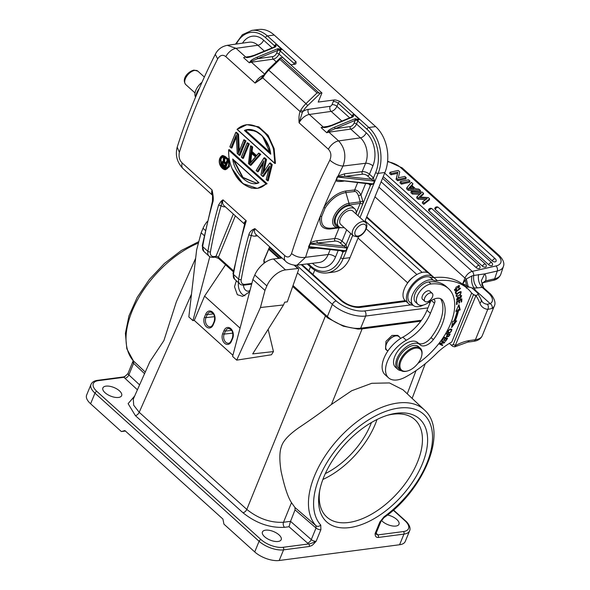 <?xml version="1.0" encoding="UTF-8"?>
<svg xmlns="http://www.w3.org/2000/svg" width="590" height="590" viewBox="0 0 590 590"><rect width="100%" height="100%" fill="white"/><g stroke="black" fill="none" stroke-linecap="round" stroke-linejoin="round"><path stroke-width="0.89" d="M465.746 286.954L462.7 283.716L466.491 285.516L465.392 280.161L462.7 283.716L464.986 278.096L374.945 196.824M466.491 287.625L466.55 287.205A25.812 11.793 22.1 0 0 465.894 286.6A3.688 2.043 -47.9 0 1 466.491 285.516L468.18 286.519L466.299 278.989L465.392 280.161M468.18 286.519L469.345 287.153M471.963 288.06L477.413 287.905C474.382 284.675 473.143 280.53 473.704 275.486L471.867 275.973C471.174 280.921 471.912 284.941 474.102 288.045A29.5 13.482 22.1 0 1 475.437 290.31L476.078 291.63M378.913 187.155L472.229 271.385A7.375 4.086 -47.9 0 0 464.986 278.096A3.688 1.681 -157.9 0 0 466.299 278.989L471.867 275.973M493.211 280.346A3.688 2.412 -102.9 0 0 494.671 278.805A18.438 9.514 18.5 0 0 500.763 274.357C499.339 277.654 496.824 279.653 493.211 280.346L483.667 282.522L485.681 280.722L482.207 283.252L481.794 284.166M485.681 280.722A14.75 8.171 132.1 0 0 484.663 273.893L473.704 275.486A3.688 2.412 77.1 0 0 472.229 271.385L495.991 265.965A3.688 2.412 -102.9 0 1 497.274 271.017L494.671 278.805L485.821 280.825M478.534 274.52C477.841 279.734 479.065 284.011 482.207 287.36L477.413 287.905M475.496 290.376L490.209 303.651A18.438 8.422 -157.9 0 0 488.196 292.765L482.207 287.36L483.726 287.913L489.435 293.068C491.182 294.056 496.861 301.343 494.346 305.915A22.125 10.111 -157.9 0 1 492.001 308.511A3.688 3.105 59 0 0 490.209 303.651L487.244 304.278A24.706 13.688 132.1 0 1 482.576 302.22L477.472 292.898C478.741 293.894 478.247 294.749 476.005 295.465L473.505 294.617L471.38 292.699M467.656 342.141L473.645 341.322A3.688 2.567 -97.8 0 0 475.429 339.729L487.746 309.381L492.001 308.511M451.453 345.261L452.759 346.396L454.757 346.839L467.7 342.134L469.411 340.548L475.429 339.729A22.125 10.111 22.1 0 0 482.251 335.71L494.346 305.915M454.757 346.839L476.005 295.465M477.472 292.898L472.686 288.576C471.705 287.544 469.699 287.028 466.661 287.035L466.41 287.551M466.447 288.245L466.661 287.035M473.505 294.617L453.223 344.59L451.409 345.224L449.374 343.387M430.855 300.76L426.998 310.252A33.195 18.386 -47.9 0 1 402.837 337.156L406.259 340.246A25.812 14.3 -47.9 0 0 387.468 361.169A25.812 14.3 -47.9 0 0 388.53 377.829A25.812 14.3 -47.9 0 0 405.404 377.091A84.82 46.979 -47.9 0 0 437.802 352.178A47.945 26.55 132.1 0 1 451.8 341.964L471.653 293.06A95.89 53.107 -47.9 0 0 467.737 288.753L464.315 285.663A95.89 53.107 132.1 0 0 433.945 277.595A18.438 10.214 -47.9 0 1 433.517 277.632A18.438 10.214 -47.9 0 1 429.896 277.16A16.225 8.99 132.1 0 0 409.084 291.755A16.225 8.99 132.1 0 0 409.755 302.228L413.177 305.31A16.225 8.99 -47.9 0 1 412.506 294.845A16.225 8.99 -47.9 0 1 433.318 280.243A18.438 10.214 132.1 0 0 437.367 280.678A95.89 53.107 -47.9 0 1 467.737 288.753M487.244 304.278A3.688 2.869 -82.3 0 1 487.746 309.381A28.394 15.731 132.1 0 1 479.906 303.297A96.996 53.72 -47.9 0 0 475.894 295.634L473.446 294.786M453.223 344.59L455.679 345.438A46.101 25.532 132.1 0 1 461.166 342.879A46.101 25.532 132.1 0 1 469.411 340.548M402.837 337.156A25.812 14.3 132.1 0 0 384.046 358.086A25.812 14.3 132.1 0 0 385.115 374.746L388.53 377.829M432.736 276.769L429.321 273.679A18.069 10.008 132.1 0 0 423.259 272.204A18.069 10.008 132.1 0 0 406.628 284.513A18.069 10.008 132.1 0 0 405.101 300.509L408.523 303.599A18.069 10.008 -47.9 0 1 410.043 287.596A18.069 10.008 -47.9 0 1 426.673 275.287A18.069 10.008 -47.9 0 1 432.736 276.769A18.069 10.008 -47.9 0 1 433.517 277.632M413.022 305.178A18.069 10.008 -47.9 0 1 408.523 303.599M406.259 340.246A33.195 18.386 132.1 0 0 430.42 313.334L434.513 303.26A5.531 3.061 132.1 0 0 434.284 299.691A5.531 3.061 132.1 0 0 433.554 299.292M423.369 305.06A16.225 8.99 -47.9 0 1 418.62 306.645A16.225 8.99 -47.9 0 1 413.177 305.31M455.274 291.895L455.856 293.99L456.461 293.54L455.996 291.888L460.495 288.503L460.377 288.06L455.274 291.895M441.409 340.695L441.018 341.212L443.687 342.51L439.432 343.321L439.019 343.867L442.412 345.519L442.795 345.01L440.133 343.712L444.388 342.901L444.801 342.355L441.409 340.695M458.932 304.676L455.819 311.395L457.184 310.923A62.142 34.419 -47.9 0 1 453.88 321.27L452.611 321.439L451.593 327.642L456.675 320.879L455.192 321.085A63.986 35.437 132.1 0 0 458.592 310.429L460.185 309.883L458.932 304.676M443.894 337.104L441.785 340.165L442.22 340.312L443.953 337.79L445.214 338.218L443.65 340.489L444.086 340.637L445.642 338.365L446.777 338.741L445.111 341.168L445.546 341.315L447.589 338.343L443.894 337.104M456.763 289.661L455.251 290.007L459.013 286.268L458.784 288.466L459.522 285.73L456.181 287.05L454.757 290.597L456.763 290.206L456.763 289.661M456.63 301.556L456.49 304.588L457.11 304.263L457.221 301.77L458.998 300.848L458.895 303.098L459.507 302.781L459.61 300.531L461.203 299.698L461.092 302.102L461.712 301.778L461.845 298.842L456.63 301.556M449.189 335.828L450.17 334.257L446.21 333.416L445.87 333.969L447.478 334.309L446.586 336.971L448.761 336.455L448.857 335.526M458.968 297.95L458.747 298.791L457.243 299.698L458.253 297.397L458.172 296.947L457.243 297.714L456.734 300.266L459.352 298.724L459.647 297.67C460.296 296.003 460.834 295.671 461.262 296.681L460.377 298.673L461.631 295.664L458.968 297.95M460.414 295.583L461.262 296.681M458.459 292.507L457.198 293.591L456.395 296.534L460.421 294.771L461.21 291.836L458.459 292.507M450.819 329.102L449.632 329.242L447.589 332.731L449.897 332.981L451.911 329.493L450.819 329.102M440.568 298.68A42.045 23.283 -47.9 0 1 439.734 322.642A42.045 23.283 -47.9 0 1 431.069 337.569A11.062 6.129 -47.9 0 1 418.317 343.137M417.912 342.783A16.594 9.189 132.1 0 0 417.683 342.561A16.594 9.189 132.1 0 0 405.846 343.609A16.594 9.189 132.1 0 0 394.762 356.493A16.594 9.189 132.1 0 0 395.448 367.201L397.726 369.259A16.594 9.189 -47.9 0 1 397.041 358.55A16.594 9.189 -47.9 0 1 408.125 345.666A16.594 9.189 -47.9 0 1 419.962 344.619A16.594 9.189 -47.9 0 1 420.191 344.84A11.062 6.129 132.1 0 0 420.346 344.98A11.062 6.129 132.1 0 0 433.348 339.626A42.045 23.283 132.1 0 0 442.013 324.699A42.045 23.283 132.1 0 0 442.743 300.561A14.75 8.171 132.1 0 0 441.88 299.514A14.75 8.171 132.1 0 0 429.07 302.036A12.906 7.146 -47.9 0 1 417.868 304.241A12.906 7.146 -47.9 0 1 417.337 295.915A12.906 7.146 -47.9 0 1 431.017 283.997A54.214 30.024 -47.9 0 1 448.437 288.54A54.214 30.024 -47.9 0 1 450.672 323.519A54.214 30.024 -47.9 0 1 417.963 363.344M448.437 288.54L446.158 286.482A54.214 30.024 132.1 0 0 428.738 281.939A12.906 7.146 132.1 0 0 415.058 293.857A12.906 7.146 132.1 0 0 415.589 302.183L417.868 304.241M456.461 293.54L455.598 293.053M455.45 291.762L455.775 292.92M444.388 342.901L443.488 342.325M440.133 343.712L439.653 343.277M442.412 345.519L439.174 343.66M443.687 342.51L441.18 340.998M460.185 309.883L459.507 309.263L457.914 309.816L458.592 310.429M458.577 305.436L459.507 309.263M455.192 321.085L454.514 320.466A63.986 35.437 -47.9 0 0 457.914 309.816M455.399 321.056L451.918 325.687M457.184 310.923L456.291 310.377M446.682 338.041L446.424 338.424M446.777 338.741L444.86 337.893M445.642 338.365L444.963 337.745M445.214 338.218L443.732 337.332M454.521 289.343L455.251 290.007L454.507 290.155M459.094 285.538L459.057 286.32M459.013 286.268L458.305 285.641M461.712 301.778L461.137 301.261M461.115 299.226L461.1 299.602M459.61 300.531L459.241 300.199M459.507 302.781L458.932 302.264M458.902 300.369L458.887 300.745M458.998 300.848L458.629 300.517M457.221 301.77L456.852 301.438M457.11 304.263L456.535 303.747M447.139 336.521L446.379 336.58M447.478 334.309L446.128 333.557M447.264 333.793L449.359 334.707L448.68 334.095L447.132 333.999M449.359 334.707L448.341 336.278L447.102 336.492L447.943 334.412M461.174 295.516L461.137 296.239M457.184 299.646L456.505 299.816M460.768 291.644L460.746 292.456M456.962 296.025L456.151 296.114M456.166 295.317L457.39 296.114C456.188 295.715 456.564 294.683 458.526 293.009L460.702 292.404L459.949 291.733M459.757 291.799L460.252 292.249C461.299 293.488 460.348 294.771 457.39 296.114M451.49 329.242L451.52 330.061M448.606 332.495L447.331 332.369M447.316 331.543L447.913 332.03C447.788 330.673 448.643 329.891 450.495 329.67L451.616 330.223C451.099 332.332 449.868 332.937 447.913 332.03L447.323 331.499M449.809 329.058L451.616 330.223M400.809 338.343L398.884 336.61A9.034 5.008 132.1 0 0 392.431 337.178A9.034 5.008 132.1 0 0 386.398 344.191A9.034 5.008 132.1 0 0 386.775 350.025L387.866 351.006M387.527 350.703A9.219 5.104 -47.9 0 1 386.649 350.158A9.219 5.104 -47.9 0 1 387.165 342.421A9.219 5.104 -47.9 0 1 399.002 336.47A9.219 5.104 -47.9 0 1 399.637 337.288M386.649 350.158L385.558 349.177L385.971 341.337L392.003 335.445L397.749 335.334L399.002 336.47M134.675 395.993L128.119 403.656L135.368 415.618L242.962 512.74C256.038 523.212 269.91 528.072 284.572 527.32L289.012 526.737L290.538 521.331L295.044 509.849L294.956 507.496L291.497 502.658C287.905 497.252 284.439 486.809 281.098 471.314C279.336 460.082 279.439 451.859 281.408 446.637C282.949 441.069 288.753 434.771 298.798 427.743C312.073 418.826 322.937 411.075 331.396 404.489L351.684 390.75L371.752 383.301L389.452 382.932L403.014 389.813M293.112 285.619L327.369 316.55A25.075 11.365 22.3 0 0 360.667 328.21L421.459 320.252M407.631 282.831L358.034 238.058M377.003 419.512A65.645 36.359 -47.9 0 1 322.885 479.464M325.311 473.615A59.007 32.679 132.1 0 0 371.435 422.521M387.254 415.338A65.645 36.359 -47.9 0 1 393.036 414.209A65.645 36.359 -47.9 0 1 414.822 419.615A65.645 36.359 -47.9 0 1 409.202 477.871A65.645 36.359 -47.9 0 1 348.631 522.482A65.645 36.359 -47.9 0 1 326.845 517.076A65.645 36.359 -47.9 0 1 319.78 490.091M349.663 527.585A69.332 38.402 -47.9 0 1 319.463 491.721A69.332 38.402 -47.9 0 1 388.847 414.858A69.332 38.402 -47.9 0 1 396.561 413.229A69.332 38.402 -47.9 0 1 422.315 463.969A69.332 38.402 -47.9 0 1 349.663 527.585M399.585 544.747L403.951 534.105A18.438 8.356 -157.7 0 0 409.615 530.816L405.249 541.458A18.438 8.356 22.3 0 1 399.585 544.747L279.195 560.5A18.438 8.356 22.3 0 1 254.718 551.923L223.942 524.149L222.909 519.045L124.896 430.575L121.37 431.555L125.404 431.032M289.012 526.737L307.464 543.014A3.688 1.999 131.4 0 0 311.284 539.599A3.688 1.674 22.3 0 0 316.144 541.273C311.373 546.458 312.508 545.145 309.204 546.502A1.844 1.291 -97.5 0 0 308.688 543.951C310.104 543.855 312.589 542.962 316.144 541.273L320.886 529.695L320.754 525.063A75.668 41.905 -47.9 0 1 329.928 457.884A75.668 41.905 -47.9 0 1 398.611 408.11A75.668 41.905 -47.9 0 1 432.057 444.462A75.668 41.905 -47.9 0 1 384.031 516.788L379.864 521.98L375.115 533.559C375.085 536.288 376.147 537.586 378.315 537.461A1.844 1.291 82.5 0 0 377.799 534.909L403.435 531.553A1.844 1.291 -97.5 0 1 403.951 534.105L378.315 537.461M381.465 520.409A10.141 4.595 22.3 0 0 395.861 526.066A10.141 4.595 22.3 0 0 398.973 524.259A10.141 4.595 22.3 0 0 387.527 514.989M375.646 533.596L376.184 534.208L376.25 532.903A3.688 1.674 22.3 0 1 375.115 533.559L377.799 534.909A7.375 3.341 22.3 0 0 376.907 533.928L376.147 533.227M265.552 530.159A10.141 4.595 22.3 0 0 262.439 531.966A10.141 4.595 22.3 0 0 267.086 538.567A10.141 4.595 22.3 0 0 278.089 541.473A10.141 4.595 22.3 0 0 281.201 539.666A10.141 4.595 22.3 0 0 276.555 533.065A10.141 4.595 22.3 0 0 265.552 530.159M105.994 386.133A10.141 4.595 22.3 0 0 102.881 387.94A10.141 4.595 22.3 0 0 107.528 394.54A10.141 4.595 22.3 0 0 118.531 397.446A10.141 4.595 22.3 0 0 121.643 395.639A10.141 4.595 22.3 0 0 116.997 389.039A10.141 4.595 22.3 0 0 105.994 386.133M309.204 546.502L283.561 549.858A18.438 8.356 -157.7 0 1 259.084 541.281L94.968 393.139A18.438 8.356 -157.7 0 1 90.993 384.429L86.627 395.071A18.438 8.356 22.3 0 0 90.602 403.781L121.37 431.555M127.75 373.787L124.055 377.29A1.844 1.291 -97.5 0 0 123.192 376.981L97.556 380.336A1.844 1.291 82.5 0 1 98.419 380.646A16.594 7.522 -157.7 0 0 96.9 391.443L261.016 539.585A16.594 7.522 -157.7 0 0 283.045 547.306A1.844 1.291 82.5 0 1 283.561 549.858L279.195 560.5M195.666 258.199L176.351 301.829L163.902 340.563L149.875 361.663L133.296 399.106L133.701 405.242L139.21 412.292A3.688 2.043 -47.9 0 1 135.368 415.618M292.788 286.563L327.811 318.01A27.656 11.933 -157.9 0 0 327.87 318.047L343.247 326.167L358.049 329.08L362.127 328.873L331.396 404.489M320.754 525.063C319.094 526.546 317.501 526.752 315.967 525.705L316.034 528.021L311.284 539.599L290.538 521.331L283.517 522.268C270.574 522.932 258.339 518.647 246.804 509.413L325.415 316.011A1.106 0.612 -47.9 0 1 325.982 315.289M282.072 258.029L273.45 258.988A17.7 9.801 132.1 0 0 264.055 263.258A17.7 9.801 132.1 0 0 254.792 274.999L252.881 279.505L232.6 356.434L236.701 360.136L271.444 354.767L273.45 351.581L268.14 329.368M273.45 351.581L252.69 353.897L283.51 304.949L284.69 302.176L287.286 301.888L298.562 269.748A1.844 1.018 -47.9 0 0 298.444 268.671L294.55 265.161M236.701 360.136L260.448 307.523L283.51 304.949M207.238 221.486A17.7 9.801 132.1 0 0 203.049 228.293L201.138 232.799L196.625 249.909L188.837 316.926L192.937 320.628L194.265 320.414L232.903 355.291M194.265 320.414L204.582 296.106L240.056 328.136M192.937 320.628L209.804 256.665M225.55 264.762L204.582 296.106M201.138 232.799L204.169 235.535M260.448 307.523L264.962 290.405L266.872 285.907A17.7 9.801 -47.9 0 1 285.531 269.896L297.854 268.516A1.844 1.018 -47.9 0 1 298.444 268.671M252.881 279.505L264.962 290.405M236.325 280.737L234.518 286.733L237.335 294.69L242.66 296.387L249.636 291.807M244.975 295.767A10.473 7.397 83.6 0 1 242.106 294.152A10.473 7.397 83.6 0 1 238.478 282.684M243.449 285.162A5.9 4.167 -96.4 0 0 245.565 290.169A5.9 4.167 -96.4 0 0 248.287 291.158A5.9 4.167 -96.4 0 0 250.013 290.383M269.623 246.79L263.892 260.271L264.055 263.258M215.269 54.332L217.658 58.882C220.188 55.062 222.909 54.324 225.815 56.655A10.325 5.716 132.1 0 1 236.052 48.321L227.29 45.334L249.157 42.207A18.393 12.847 -97.5 0 1 257.874 45.26L236.052 48.321L245.735 57.068L251.598 56.242M247.689 57.223L246.355 57.378A1.844 1.283 -98 0 1 245.735 57.068A10.325 5.716 -47.9 0 0 243.611 57.665L249.312 62.813L250.964 61.537L250.455 61.19L249.312 62.813A10.325 5.716 132.1 0 1 251.436 62.208L264.423 73.934M247.313 57.274L254.305 55.254A1.106 0.605 67.6 0 1 254.865 55.423C251.023 56.898 248.235 57.636 246.502 57.621M254.305 55.254L274.579 46.898A1.106 0.605 67.6 0 1 275.139 47.075L254.865 55.423M294.867 64.369A3.688 1.674 22.3 0 0 294.189 63.543L280.287 50.998A1.844 1.018 132.1 0 1 281.828 49.413L278.156 48.682L278.377 50.143L281.828 49.413L276.127 44.265L274.807 46.92L275.869 46.617L275.139 47.075M274.579 46.898L275.08 46.522M274.077 47.104L274.586 45.85A1.844 1.018 -47.9 0 1 276.127 44.265L275.869 46.617M276.216 61.817L273.259 59.148L251.436 62.208A1.844 1.283 -98 0 1 250.964 61.537L257.461 58.742A1.106 0.605 67.6 0 0 256.916 57.282C253.228 58.911 251.075 60.217 250.455 61.19M278.156 48.682L277.189 48.926A1.106 0.605 67.6 0 1 277.735 50.386L278.377 50.143A1.844 0.833 22.3 0 1 280.287 50.998L279.026 54.073A5.531 3.061 -47.9 0 1 273.259 59.148A1.844 1.283 82 0 1 272.735 56.596L257.461 58.742L277.735 50.386L276.577 53.218A3.688 2.043 -47.9 0 1 272.735 56.596M364.716 221.781L384.931 172.487A33.195 23.18 -97.5 0 0 375.638 126.599L274.21 35.039L267.403 35.931L296.121 61.854L295.922 63.845L290.87 64.9M321.948 92.947L318.209 102.077L334.132 99.99A5.531 3.061 132.1 0 0 333.284 101.539L332.023 104.622A1.844 1.018 -47.9 0 1 330.105 106.311L308.275 109.379A3.688 2.559 -98 0 0 309.33 114.475A10.325 5.716 132.1 0 0 299.101 122.809L302.353 112.388L300.067 111.54L300.738 110.19A18.438 10.214 -47.9 0 1 305.981 103.634L307.722 105.507L320.518 93.139L321.948 92.947L282.514 57.355L280.25 57.923L279.903 59.391L268.826 70.099A18.438 10.214 132.1 0 0 263.582 76.656L263.568 75.815M280.331 57.835L319.153 93.043L320.518 93.139M261.09 78.418L268.148 69.62L305.981 103.634L317.051 92.925L319.153 93.043M300.738 110.19L303.002 111.414A16.594 9.189 -47.9 0 1 307.722 105.507M302.353 112.388L303.002 111.414A14.013 7.758 132.1 0 1 308.275 109.379M284.771 255.595L254.91 228.64A10.325 5.716 132.1 0 0 255.721 234.237L285.575 261.193A10.325 5.716 -47.9 0 1 284.771 255.595C287.588 257.941 289.845 257.269 291.526 253.582A489.272 270.972 -47.9 0 1 329.84 160.148C331.595 155.819 331.115 152.183 328.387 149.248L299.101 122.809C298.71 118.133 299.034 114.372 300.067 111.54L262.793 77.887L255.109 83.094A10.325 5.716 -47.9 0 1 263.538 75.232M251.842 283.436L245.241 284.299A9.219 5.104 -47.9 0 1 241.221 279.557A487.428 269.955 -47.9 0 1 251.392 235.248C252.004 233.603 251.244 232.526 254.91 228.64C251.679 229.864 249.666 231.855 248.862 234.628A1.844 1.025 -164.3 0 0 251.392 235.248A14.013 7.758 132.1 0 0 255.529 236.081L257.498 235.845M212.584 195.261A10.325 5.716 -47.9 0 1 212.061 189.958L182.199 163.01C179.471 160.34 178.527 156.77 179.353 152.286L177.207 147.146C186.853 116.591 199.531 85.668 215.254 54.376C217.717 49.442 221.729 46.426 227.29 45.334M212.518 194.811L212.061 189.958C213.351 195.902 213.617 199.951 212.843 202.119A1.844 1.025 -164.3 0 1 212.459 201.219L212.548 195.01M221.147 201.205L218.647 204.878A1.844 1.018 15.9 0 0 221.169 205.512L221.847 202.068L222.998 199.84L221.147 201.205L221.847 202.068M275.442 163.408L274.144 148.628L268.089 135.309L258.745 126.843L246.841 124.674L257.904 126.784L267.594 135.538L273.495 148.437L274.866 163.482L275.442 163.408M239.282 150.826L238.552 134.225L236.398 132.278L235.823 132.359L237.977 134.299L237.564 134.476L238.419 153.289L243.818 139.845M237.328 153.444L239.481 155.384L240.056 155.31A489.272 270.972 132.1 0 1 245.964 140.914L243.958 139.69L245.388 140.988L244.894 141.091A490.378 271.584 -47.9 0 0 239.186 155.008L237.328 153.444L236.31 134.837A490.378 271.584 -47.9 0 0 231.059 147.677L229.923 146.755A490.084 271.422 132.1 0 1 235.683 132.691M236.332 137.153A489.272 270.972 132.1 0 0 231.929 147.972L231.354 148.053A490.084 271.422 -47.9 0 1 236.273 135.988M249.312 143.93A489.272 270.972 132.1 0 0 243.405 158.334L242.534 158.032A490.378 271.584 -47.9 0 1 248.243 144.115L247.299 142.714L249.312 143.93L248.243 144.115M256.539 155.539L252.063 151.497L252.66 146.954L250.647 145.737L252.078 147.028L251.642 147.183L250.647 145.737L248.567 163.585L250.477 165.311L251.06 165.237L260.787 154.292L258.774 153.076L260.212 154.366L259.644 154.403L254.976 159.595L250.234 164.986L250.477 165.311A551.65 204.42 -30.4 0 1 260.212 154.366L260.787 154.292M263.892 171.579L266.525 159.47L264.615 157.744L264.032 157.818L265.95 159.543L265.493 159.684L262.388 174.079L269.77 163.002L271.688 164.728L271.223 164.853L269.453 171.742L267.358 180.444L267.69 180.85L266.26 179.559L269.306 167.236L262.911 176.535L262.653 176.196L263.487 176.462L268.885 168.593M265.493 159.684L263.877 158.223L256.318 170.481L257.38 171.439L263.848 160.834L261.031 174.728L262.653 176.196L269.637 166.063L266.296 179.485L267.69 180.85L268.266 180.776L272.263 164.654L270.353 162.921L269.77 163.002L262.867 173.113L269.652 163.098M263.848 160.834L257.653 171.786L257.38 171.439L258.228 171.712L263.177 163.548M267.108 183.726L229.311 149.609L228.714 150.214C227.482 176.218 251.967 198.314 265.943 183.822L267.108 183.726L257.358 188.409L266.533 183.807L228.736 149.683L228.714 150.214L265.943 183.822M229.495 166.594L225.771 169.581L229.495 166.594L228.832 159.071L222.998 155.502M244.577 224.289L244.555 224.112C243.456 223.396 244.024 222.29 246.251 220.822A489.272 270.972 132.1 0 0 233.411 274.365A11.062 6.129 132.1 0 0 234.562 279.151L239.806 283.879A11.062 6.129 -47.9 0 1 238.655 279.1L233.411 274.365A1.844 1.151 -170 0 1 233.02 273.472L244.577 224.281L246.251 220.822L222.998 199.84A10.325 5.716 132.1 0 0 223.809 205.431L244.57 224.178M291.526 253.582C295.863 256.805 300.546 258.044 305.576 257.299L297.028 265.117M314.418 247.815A1.844 1.276 -97 0 0 314.101 248.309C311.173 248.589 309.381 248.346 308.725 247.586L309.514 247.063L312.523 247.608M342.62 250.957A1.844 1.018 132.1 0 1 342.613 252.07L345.88 250.78L342.82 250.979L312.154 247.564M285.575 261.193C288.643 264.777 296.681 265.729 297.154 265.102L319.087 262.506A18.393 12.847 -97.5 0 0 328.173 254.519L305.576 257.299A478.925 268.155 -47.6 0 1 308.725 247.586L308.6 246.657L309.514 247.063M337.163 177.022L338.38 176.683L338.092 175.99L337.163 177.022L335.983 180.37C336.197 181.322 338.048 181.668 341.544 181.396A1.844 1.276 -97 0 1 341.861 180.909M329.847 160.156C334.029 163.74 338.409 165.702 342.997 166.055C346.47 156.328 345.01 147.95 338.623 140.914L360.446 137.846A5.531 3.061 132.1 0 0 366.213 132.78A23.924 16.712 -97.5 0 1 372.902 165.856A5.531 2.508 22.3 0 0 365.594 163.275L342.997 166.055A478.925 268.155 -47.6 0 0 338.092 175.99L344.663 173.792A1.844 1.276 -97 0 0 345.165 176.344L362.666 174.19A3.688 1.674 -157.7 0 1 367.541 175.909L371.449 179.382L373.477 177.878L374.444 181.137L371.449 179.382M346.662 229.834L342.03 241.126L345.733 244.467A1.844 1.018 132.1 0 1 343.8 246.163L346.035 244.791L347.001 248.043L345.88 250.78L309.005 246.672L310.532 243.714L310.185 243.279L308.6 246.657M370.063 184.05A1.844 1.018 132.1 0 1 370.055 185.164L373.322 183.874L370.262 184.073L336.654 180.016L335.983 180.37A478.925 268.155 -47.6 0 0 323.844 207.503L325.149 208.041C330.983 199.177 337.9 194.014 345.888 192.539A1.844 1.283 -96.6 0 1 345.954 190.961C337.443 192.524 330.076 198.041 323.844 207.503L320.193 216.412C318.902 225.255 322.288 229.444 330.363 228.979A1.844 1.276 -97.4 0 1 331.197 228.19M325.149 208.041L321.72 216.397C320.525 224.687 323.704 228.618 331.27 228.183L338.962 227.349A14.543 8.053 -47.9 0 1 333.726 216.759A14.543 8.053 -47.9 0 1 348.653 203.38A14.543 8.053 -47.9 0 1 349 203.336A1.844 1.291 82.5 0 1 348.941 204.914A13.098 7.257 -47.9 0 0 348.631 204.959A13.098 7.257 -47.9 0 0 335.518 216.242A13.098 7.257 -47.9 0 0 338.653 226.575M354.583 191.536C355.918 191.256 357.208 192.635 358.469 195.666L360.254 201.861L362.762 201.138L360.969 194.943C359.118 191.544 357.016 189.884 354.649 189.958A1.844 1.283 -96.6 0 0 354.583 191.536L345.888 192.539L349 203.336L360.254 201.861A1.844 1.291 -97.5 0 1 360.195 203.439L348.941 204.914M336.654 180.016L373.322 183.874L374.444 181.137L337.569 177.022L336.492 179.766L336.042 179.766M338.38 176.683L345.165 176.344L371.243 179.249A1.844 1.018 132.1 0 0 373.175 177.56L373.477 177.878L375.675 172.523A1.844 0.833 -157.7 0 0 378.124 173.379L360.011 217.54M341.853 121.068L331.16 111.407L309.33 114.475L323.239 127.027A10.325 5.716 -47.9 0 0 321.115 127.624L323.858 127.329L321.115 127.624L326.808 132.765L328.468 131.489L355.232 120.345L359.325 119.364L354.693 118.878A1.106 0.605 -112.4 0 1 355.232 120.345L354.074 123.177A3.688 2.043 -47.9 0 1 350.231 126.555L334.958 128.701A1.106 0.605 67.6 0 0 334.419 127.234C330.666 128.908 328.512 130.213 327.952 131.15L328.468 131.489A1.844 1.283 -98 0 0 328.932 132.167L338.623 140.914A10.325 5.716 -47.9 0 0 328.387 149.248M354.074 123.177A1.844 0.833 -157.7 0 1 356.522 124.033A5.531 3.061 -47.9 0 1 350.762 129.099L328.932 132.167A10.325 5.716 132.1 0 0 326.808 132.765L327.952 131.15M323.999 127.58C325.769 127.58 328.564 126.85 332.369 125.382A1.106 0.605 67.6 0 0 331.809 125.205L352.075 116.857A1.106 0.605 -112.4 0 1 352.636 117.027L353.366 116.569L353.631 114.224L352.311 116.879L353.366 116.569M352.075 116.857L352.577 116.473M325.186 127.175L323.858 127.329A1.844 1.283 -98 0 1 323.239 127.027L329.102 126.201M334.132 99.99C335.282 99.769 337.281 100.293 340.113 101.561A1.844 1.018 132.1 0 0 338.181 103.257L336.92 106.34A5.531 3.061 -47.9 0 1 331.16 111.407A3.688 2.559 82 0 1 330.105 106.311M274.21 35.039A33.195 23.18 -97.5 0 0 258.678 29.5L251.871 30.392A33.195 23.18 82.5 0 1 267.403 35.931A1.844 1.018 132.1 0 0 265.471 37.62A31.351 21.896 82.5 0 0 236.369 44.036M352.724 235.307L343.196 258.538A33.195 23.18 82.5 0 1 326.993 272.934L333.793 272.042A33.195 23.18 -97.5 0 0 350.003 257.646L358.691 236.472M354.819 208.875L352.54 206.817A11.984 6.638 132.1 0 0 348.565 205.829A11.984 6.638 132.1 0 0 337.51 213.978A11.984 6.638 132.1 0 0 336.477 224.613L338.756 226.671A11.984 6.638 -47.9 0 1 339.788 216.036A11.984 6.638 -47.9 0 1 350.844 207.887A11.984 6.638 -47.9 0 1 354.819 208.875A11.984 6.638 -47.9 0 1 356.08 213.993M343.97 227.401A11.984 6.638 -47.9 0 1 342.738 227.659A11.984 6.638 -47.9 0 1 338.756 226.671M365.38 222.386L352.842 211.065A9.034 5.008 132.1 0 0 349.848 210.32A9.034 5.008 132.1 0 0 341.507 216.464A9.034 5.008 132.1 0 0 340.732 224.48L353.27 235.801A9.034 5.008 -47.9 0 1 354.044 227.777A9.034 5.008 -47.9 0 1 362.385 221.641A9.034 5.008 -47.9 0 1 362.776 221.604A9.034 5.008 -47.9 0 1 365.38 222.386C369.842 225.837 363.396 236.288 357.134 236.848L353.27 235.801M369.591 183.918L370.387 185.415L362.644 204.295A3.688 2.574 -97.5 0 0 362.762 201.138M355.659 118.642L355.881 120.102A1.844 0.833 22.3 0 1 357.783 120.95L356.522 124.033L366.213 132.78M342.148 250.831L342.945 252.328L340.747 257.683A1.844 0.833 22.3 0 0 343.196 258.538L350.003 257.646M309.728 243.928L347.001 248.043L344.007 246.288M310.532 243.714L335.223 241.104A3.688 1.674 -157.7 0 1 340.098 242.822L343.8 246.163L317.722 243.257A1.844 1.276 -97 0 1 317.221 240.705L334.722 238.552L339.117 227.836L341.182 227.688M345.733 244.467L346.035 244.791L350.681 233.463M321.72 216.397L320.193 216.412A478.925 268.155 -47.6 0 0 310.185 243.279C311.24 242.173 313.585 241.31 317.221 240.705M342.643 227.674L344.317 227.718M260.964 78.529L255.109 83.094L225.815 56.655M262.838 76.715L262.793 77.887L263.582 76.656M201.979 82.312A11.984 6.638 132.1 0 0 195.556 97.158M274.586 163.231L237.099 129.387M274.483 163.01L274.866 163.482L274.483 163.01C277.189 136.814 252.704 114.711 237.246 129.394L274.483 163.01M246.841 124.682L237.246 129.394M270.39 152.766L245.698 130.486L245.123 130.56L247.704 129.977L255.5 131.12L262.403 136.061L270.707 154.204C269.35 138.849 255.013 125.618 244.393 130.449L245.123 130.56L270.508 153.474M270.604 153.562L270.707 154.204L244.393 130.449M245.698 130.486L247.763 129.984M238.552 134.225L237.977 134.299L238.78 152.257A490.084 271.422 132.1 0 1 243.81 140.029M237.564 134.476L235.823 132.359L235.698 132.787A490.378 271.584 132.1 0 0 229.989 146.711L231.354 148.053M238.419 153.289A490.378 271.584 132.1 0 1 243.825 140.125L243.958 139.69L244.894 141.091M245.964 140.914L245.388 140.988A490.084 271.422 -47.9 0 0 239.481 155.384M247.299 142.714L248.737 144.012A490.084 271.422 -47.9 0 0 242.829 158.408L241.465 157.065A490.378 271.584 132.1 0 1 247.173 143.149L247.299 142.714M242.829 158.408L241.399 157.117A490.084 271.422 132.1 0 1 247.158 143.046M252.66 146.954L252.078 147.028L251.488 151.578L251.052 151.726L256.09 156.276L258.774 153.076L259.644 154.403M251.642 147.183L251.052 151.726M249.504 163.998L255.669 156.918L249.504 163.998L250.853 152.567L255.669 156.918L251.215 153.017L249.872 163.334L255.463 156.911L251.082 152.958M250.263 165.119L248.567 163.585M256.267 155.893L258.774 153.076M256.244 155.871L251.488 151.578L252.063 151.497M250.669 162.412L251.724 153.533M266.525 159.47L265.95 159.543L263.052 172.922L262.388 174.079M263.877 158.223L264.032 157.818L263.877 158.223M263.877 158.076A505.475 235.668 141.6 0 0 256.222 170.495L257.424 171.579M260.928 174.758L263.56 161.749L261.001 174.81L262.69 176.336M269.637 166.063L266.193 179.508M271.223 164.853L269.608 163.401L269.77 163.002M272.263 164.654L271.688 164.728A505.475 315.635 -58.7 0 0 267.69 180.85M232.202 168.733L242.91 183.615L257.358 188.409M259.003 182.745L232.689 158.998C234.783 174.271 249.209 187.495 259.003 182.745L233.22 159.573M233.242 159.661L242.586 177.612L256.362 183.129L258.612 182.612M256.362 183.121L242.984 177.384L233.972 160.325M228.522 166.55L228.92 166.668L228.315 159.256L223.013 155.517L219.768 158.644C222.26 151.342 231.317 159.529 228.522 166.55C226.11 173.814 217.054 165.643 219.768 158.644L219.805 158.437M228.315 166.358C231.037 159.676 222.342 151.859 219.974 158.828C217.349 165.561 226.007 173.261 228.315 166.358L228.315 166.358M223.013 155.502C221.965 155.391 220.867 156.387 219.709 158.504C217.533 165.266 223.588 170.562 225.764 169.588L220.129 165.104M219.355 160.701L219.738 158.614M228.286 166.321L225.616 168.703L221.117 165.687L220.372 158.953L223.153 156.387L228.072 160.274M228.721 164.411L228.352 166.151M223.463 156.365L220.948 158.88L221.493 165.259L225.889 168.652M225.992 162.973L224.635 161.741L224.842 158.068L224.089 157.39L223.522 157.464L224.274 158.142L223.839 158.312L223.522 157.464L223.286 161.881L222.614 161.741L223.234 161.343M228.168 161.07L226.951 160.561L227.593 161.144L225.232 167.634L224.923 167.272L225.808 167.56A489.272 270.972 132.1 0 1 228.168 161.07L227.106 161.262A490.378 271.584 -47.9 0 0 224.923 167.272L222.106 164.573L221.921 162.206A490.084 271.422 -47.9 0 1 221.929 162.191M224.842 158.068L224.274 158.142L224.067 161.815L223.632 161.992L225.764 163.917L225.881 163.467A490.084 271.422 -47.9 0 1 226.398 162.051A490.084 271.422 -47.9 0 1 226.811 160.93M223.839 158.312L223.632 161.992M222.165 161.97L223.227 161.498M223.389 162.228L225.638 164.256A490.378 271.584 132.1 0 0 224.716 166.815L225.151 165.488A490.084 271.422 132.1 0 1 225.292 165.104L225.638 164.256L223.389 162.228L222.216 162.538L222.467 164.78L222.806 164.522L224.783 166.314M223.33 161.114L223.455 158.54M222.268 161.667L222.791 161.402M221.788 162.7L221.788 162.7A490.378 271.584 132.1 0 1 221.958 162.228M221.759 163.047L221.803 162.53M222.533 165.163L222.157 164.691M222.548 165.126L224.96 167.39M224.635 161.741L224.067 161.815L225.881 163.467L225.764 163.917A490.378 271.584 132.1 0 1 226.826 161.011L226.951 160.561L227.106 161.262M222.467 164.78L224.716 166.815L224.834 166.365M222.135 164.263L223.374 164.448L223.027 163.039A489.272 270.972 -47.9 0 1 223.175 162.626L223.433 162.309M221.988 163.659L223.101 164.02M223.027 163.039L222.452 163.113L222.415 163.622L222.983 163.548M222.533 162.147L222.6 162.7L223.175 162.626M224.945 165.864L223.374 164.448M344.744 444.528L346.057 443.097M401.237 370.682A16.594 9.189 -47.9 0 1 397.726 369.259M430.383 291.659A5.531 3.061 132.1 0 0 430.036 291.217A5.531 3.061 132.1 0 0 426.083 291.571A5.531 3.061 132.1 0 0 422.396 295.863A5.531 3.061 132.1 0 0 422.617 299.432A5.531 3.061 132.1 0 0 423.096 299.735M420.368 348.299L418.539 346.655A14.75 8.171 132.1 0 0 408.015 347.584A14.75 8.171 132.1 0 0 398.162 359.037A14.75 8.171 132.1 0 0 398.774 368.551L400.595 370.195A14.75 8.171 -47.9 0 1 399.983 360.682A14.75 8.171 -47.9 0 1 415.419 347.09A14.75 8.171 -47.9 0 1 420.368 348.299A14.75 8.171 -47.9 0 1 421.894 354.715L421.776 355.35A14.013 7.758 -47.9 0 1 420.906 358.3A14.013 7.758 -47.9 0 1 407.756 370.889A14.013 7.758 -47.9 0 1 406.245 371.213A14.013 7.758 -47.9 0 1 400.964 361.021A14.013 7.758 -47.9 0 1 415.625 348.107A14.013 7.758 -47.9 0 1 421.776 355.35M428.406 301.32A5.443 3.009 -47.9 0 1 424.962 301.424A5.443 3.009 -47.9 0 1 424.925 297.493A5.443 3.009 -47.9 0 1 428.805 293.444A5.443 3.009 -47.9 0 1 432.249 293.348A5.443 3.009 -47.9 0 1 432.286 297.279A5.443 3.009 -47.9 0 1 428.406 301.32M407.756 370.889L407.13 371.066A14.75 8.171 -47.9 0 1 405.544 371.405A14.75 8.171 -47.9 0 1 400.595 370.195M413.325 277.02A11.8 6.534 132.1 0 0 406.79 284.255M412.004 185.577L412.971 183.778L411.363 182.332L406.916 187.539L408.604 189.066L408.199 190.268L420.073 191.75L420.471 190.548L418.871 189.102L415.507 188.734L411.614 185.223L412.971 183.778M406.916 187.539L406.51 188.741L408.199 190.268M400.374 181.639L399.976 182.841L401.414 184.139L409.578 182.281L409.984 181.078L408.538 179.78L400.374 181.639L401.82 182.944L409.984 181.078M397.66 180.747L405.824 178.888L406.222 177.686L404.784 176.388L398.279 177.87L399.769 171.86L398.176 170.422L390.012 172.287L391.458 173.593L397.881 172.125L396.067 179.316L397.66 180.747L398.058 179.552L406.222 177.686M390.012 172.287L389.614 173.49L391.059 174.788L397.483 173.32M438.377 207.437A2.213 2.213 0 0 0 434.8 208.373A2.213 1.143 18.5 0 0 435.265 209.45L492.333 260.964A2.213 1.143 18.5 0 0 494.523 261.872A2.213 1.143 18.5 0 0 496.065 261.296A2.213 2.213 0 0 0 495.452 258.951L438.377 207.437A2.213 1.224 132.1 0 0 437.5 207.274A2.213 1.224 132.1 0 0 435.265 209.45M488.726 264.785A2.213 1.224 -47.9 0 1 490.961 262.616A2.213 1.224 -47.9 0 1 491.839 262.771A2.213 2.213 0 0 1 492.458 265.117A2.213 1.143 18.5 0 1 490.91 265.692A2.213 1.143 18.5 0 1 488.726 264.785L429.004 210.881A2.213 1.143 18.5 0 1 428.539 209.804A2.213 2.213 0 0 1 432.123 208.86A2.213 1.224 132.1 0 0 431.238 208.705A2.213 1.224 132.1 0 0 429.004 210.881M482.465 266.215A2.213 1.224 -47.9 0 1 484.7 264.047A2.213 1.224 -47.9 0 1 485.585 264.202A2.213 2.213 0 0 1 486.197 266.54A2.213 1.143 18.5 0 1 484.656 267.123A2.213 1.143 18.5 0 1 482.465 266.215L383.227 176.639M476.211 267.646A2.213 1.224 -47.9 0 1 478.438 265.471A2.213 1.224 -47.9 0 1 479.323 265.625A2.213 2.213 0 0 1 479.943 267.971A2.213 1.143 18.5 0 1 478.394 268.546A2.213 1.143 18.5 0 1 476.211 267.646L381.111 181.801M423.79 204.332L429.262 200.047L429.66 198.845L424.188 203.137L423.79 204.332L422.293 202.982L422.691 201.787L424.188 203.137M420.25 197.045L423.185 194.553L423.583 193.358L422.145 192.052L411.289 191.492L412.808 192.864L412.403 194.058L419.874 194.265M411.289 191.492L410.891 192.694L412.403 194.058M418.059 199.162L418.457 197.967L417.019 196.662L416.621 197.864L418.059 199.162L425.648 199.656M420.471 190.548L408.604 189.066M408.973 188.026L414.04 188.586L410.994 185.843L408.973 188.026M409.622 188.092L410.596 187.045L412.063 188.365M410.994 185.843L410.596 187.045M401.414 184.139L401.82 182.944M396.067 179.316L396.465 178.114L398.058 179.552M396.465 178.114L397.881 172.125M391.059 174.788L391.458 173.593M422.691 201.787L427.212 198.535L418.457 197.967M417.019 196.662L421.275 193.1L412.808 192.864M423.583 193.358L419.306 196.986L428.222 197.547L429.66 198.845M474.574 290.273A3.688 2.928 -25.9 0 1 475.437 290.31M483.652 287.854L481.285 280.803L484.663 273.893L497.274 271.017A18.438 9.514 -161.5 0 0 503.366 266.569L500.763 274.357M488.196 292.765A3.688 2.043 -47.9 0 1 489.435 293.068M479.906 303.297A3.688 2.95 -20.6 0 0 481.079 299.941M434.513 303.26L431.371 300.428M429.896 277.16L433.318 280.243M437.367 280.678L433.945 277.595M426.998 310.252L430.42 313.334M459.647 297.67L459.168 297.242M459.352 298.724L458.887 298.304M449.897 332.981L449.418 332.554M449.927 329.161L450.495 329.67M440.745 298.761L442.743 300.561M433.348 339.626L431.069 337.569M428.738 281.939L431.017 283.997M416.031 370.594L407.255 393.803M420.781 321.196L362.127 328.873A1.106 0.774 82.5 0 0 362.216 328.512A1.106 0.774 -97.5 0 0 362.172 328.011M327.369 316.55L332.362 304.381L297.478 272.897M281.128 258.132L269.416 247.564M427.957 307.892L365.66 316.041A25.075 11.365 -157.7 0 1 332.362 304.381A3.688 2.043 -47.9 0 1 336.226 300.996L296.527 265.161M410.906 304.89L364.627 310.945A3.688 2.574 82.5 0 1 365.66 316.041L360.667 328.21M428.311 302.611L430.199 302.368M427.676 272.646L366.501 217.422M364.627 310.945A21.388 9.698 -157.7 0 1 336.226 300.996M365.085 220.881L422.16 272.403M406.082 301.394L360.638 307.346A14.934 6.77 22.3 0 1 340.806 300.399L301.18 264.63M416.909 274.534L366.257 228.817M340.806 300.399A3.688 2.043 -47.9 0 1 342.03 300.701L301.962 264.534M342.03 300.701C347.562 304.971 353.189 306.984 358.912 306.726A3.688 2.574 82.5 0 1 360.638 307.346M312.988 274.483L314.743 270.146M393.279 510.217L404.954 520.756A16.594 7.522 -157.7 0 1 403.435 531.553M376.103 533.861A3.688 2.087 132.7 0 0 376.907 533.928M376.25 532.903L381 521.324A3.688 1.674 -157.7 0 1 379.864 521.98M384.031 516.788A3.688 1.099 54 0 1 383.92 517.71C424.476 489.42 448.525 430.833 424.38 409.925L402.874 389.68M294.956 507.496L315.967 525.705A79.355 43.948 -47.9 0 1 314.522 475.85A79.355 43.948 -47.9 0 1 397.616 403.051A79.355 43.948 -47.9 0 1 424.38 409.925M295.044 509.849L316.034 528.021A3.688 1.674 -157.7 0 0 320.886 529.695M307.464 543.014A7.375 3.341 22.3 0 0 308.688 543.951L283.045 547.306M123.192 376.981C124.379 376.855 125.884 375.8 127.706 373.839L128.096 373.212A3.688 1.674 22.3 0 0 128.856 374.923A3.688 2.087 -47.3 0 1 124.947 378.271A7.375 3.341 22.3 0 1 124.055 377.29L98.419 380.646M124.947 378.271L137.418 389.791M254.718 551.923L259.084 541.281A1.844 1.018 -47.9 0 1 261.016 539.585M404.954 520.756A1.844 1.018 -47.9 0 1 405.566 520.904L393.508 510.018M96.9 391.443A1.844 1.018 132.1 0 0 94.968 393.139L90.602 403.781M128.096 373.212L132.846 361.641A3.688 1.674 -157.7 0 0 133.606 363.344L128.856 374.923L139.601 384.864M144.557 373.662L133.606 363.344L133.539 361.028A3.688 3.068 -42.3 0 1 133.399 360.888L126.813 348.771L125.397 333.343L128.981 315.827L137.168 297.441L149.292 279.527L164.411 263.457L181.344 250.477L198.815 241.612M198.439 243.028A79.355 43.948 132.1 0 0 132.086 311.181A79.355 43.948 132.1 0 0 133.539 361.028L145.265 372.061M284.572 527.32A3.688 2.574 -97.5 0 1 283.517 522.268L291.497 502.658M242.962 512.74A3.688 2.043 132.1 0 0 246.804 509.413L139.21 412.292L191.477 294.189M204.494 317.103L205.792 314.057A7.006 4.949 -96.4 0 1 212.481 312.095A7.006 4.949 -96.4 0 1 214.554 321.616A7.006 4.949 -96.4 0 1 214.45 321.875L213.16 324.92A7.006 4.949 -96.4 0 1 206.47 326.889A7.006 4.949 -96.4 0 1 204.391 317.368A7.006 4.949 -96.4 0 1 204.494 317.103A1.106 0.487 23 0 0 205.962 317.634A5.9 4.167 -96.4 0 0 205.873 317.855A5.9 4.167 -96.4 0 0 206.212 323.999A5.9 4.167 -96.4 0 0 210.261 326.794C210.947 326.993 211.832 326.196 212.916 324.404A1.106 0.487 23 0 0 213.16 324.92M222.732 333.564L224.023 330.518A7.006 4.949 -96.4 0 1 230.815 328.637A7.006 4.949 -96.4 0 1 232.689 338.336L231.391 341.381A7.006 4.949 -96.4 0 1 224.606 343.262A7.006 4.949 -96.4 0 1 222.732 333.564A1.106 0.487 23 0 0 224.193 334.095A5.9 4.167 -96.4 0 0 224.075 334.412A5.9 4.167 -96.4 0 0 224.473 340.511A5.9 4.167 -96.4 0 0 228.492 343.255C229.186 343.454 230.071 342.657 231.155 340.865A1.106 0.487 23 0 0 231.391 341.381M265.235 262.395L263.892 261.798M263.892 260.271L263.966 259.748L263.892 260.271M266.872 285.907L254.792 274.999M273.45 258.988L285.531 269.896M297.854 268.516L294.086 265.117M245.241 284.299A1.844 1.291 82.5 0 1 244.341 285.103L251.657 284.144M278.819 258.391L268.701 249.26M263.863 261.119L265.249 262.373M275.014 46.61A1.844 0.833 22.3 0 0 274.586 45.85L265.471 37.62M242.505 43.159A23.924 16.712 -97.5 0 1 263.634 40.186L272.167 47.886M263.634 40.186A5.531 3.061 -47.9 0 1 257.874 45.26L264.357 51.109M256.916 57.282L277.189 48.926M276.577 53.218A1.844 0.833 -157.7 0 1 279.026 54.073L290.995 64.878M293.791 64.517L294.189 63.543A1.844 1.018 -47.9 0 1 296.121 61.854M241.221 279.557A1.844 1.151 10 0 1 238.655 279.1A489.272 270.972 -47.9 0 1 248.862 234.628M217.681 58.867A489.272 270.972 132.1 0 0 179.36 152.294M212.843 202.119A489.272 270.972 132.1 0 0 202.636 246.591A11.062 6.129 132.1 0 0 203.793 251.369L209.037 256.104A11.062 6.129 -47.9 0 1 207.879 251.325L202.636 246.591A1.844 1.151 -170 0 1 202.252 245.698L212.459 201.212M235.358 215.859L218.411 257.188A1.844 1.018 132.1 0 0 218.484 258.383L215.062 257.129A1.844 1.291 -97.5 0 0 215.962 256.326L214.465 256.525A9.219 5.104 -47.9 0 1 210.446 251.782A1.844 1.151 10 0 1 207.879 251.325A489.272 270.972 -47.9 0 1 218.647 204.878M256.421 234.872A3.688 2.589 -96.9 0 0 255.529 236.081M330.201 249.577L328.173 254.519A5.531 2.508 -157.7 0 1 335.481 257.093A23.924 16.712 -97.5 0 1 312.604 263.479A5.531 3.061 132.1 0 0 312.685 263.265M338.203 250.47L335.481 257.093M316.351 248.029L314.101 248.309M339.198 227.32L339.176 227.32A14.543 8.053 -47.9 0 1 338.962 227.349L339.176 227.32A1.844 1.291 82.5 0 1 339.161 227.32A1.844 1.291 82.5 0 0 339.523 227.202M339.501 227.275A1.844 1.276 -97.4 0 0 339.117 227.836L330.363 228.979M357.968 215.697L362.644 204.295A1.844 0.833 22.3 0 0 360.195 203.439L356.183 213.226M365.645 183.556L360.969 194.943L358.469 195.666M345.954 190.961L354.649 189.958L357.643 182.664M343.793 181.123L341.544 181.396M372.902 165.856L369.473 174.22A1.844 1.018 -47.9 0 1 367.541 175.909M344.663 173.792L362.164 171.638A5.531 2.508 -157.7 0 1 369.473 174.22L373.175 177.56M362.666 174.19A1.844 1.276 83 0 1 362.164 171.638L365.594 163.275A18.393 12.847 -97.5 0 0 360.446 137.846L350.762 129.099A1.844 1.283 82 0 1 350.231 126.555M352.636 117.027L332.369 125.382M334.419 127.234L354.693 118.878M340.113 101.561L368.839 127.492A1.844 1.018 -47.9 0 0 366.906 129.18L357.783 120.95A1.844 1.018 132.1 0 1 359.325 119.364L353.631 114.224A1.844 1.018 -47.9 0 0 352.09 115.81L338.181 103.257A3.688 1.674 22.3 0 0 333.284 101.539M351.574 117.063L352.09 115.81A1.844 0.833 22.3 0 1 352.51 116.569M332.023 104.622A3.688 1.674 -157.7 0 1 336.92 106.34L349.671 117.845M384.931 172.487L378.124 173.379A33.195 23.18 82.5 0 0 368.839 127.492L375.638 126.599M358.034 236.052A7.191 3.983 -47.9 0 1 357.717 236.081A7.191 3.983 -47.9 0 1 355.445 230.602A7.191 3.983 -47.9 0 1 362.902 224.185A7.191 3.983 -47.9 0 1 363.211 224.156A7.191 3.983 -47.9 0 1 365.49 229.635A7.191 3.983 -47.9 0 1 358.034 236.052M370.055 185.164L368.647 183.888M366.906 129.18A31.351 21.896 82.5 0 1 375.675 172.523M307.161 263.922L310.842 267.241A1.844 1.018 -47.9 0 1 310.775 266.046A31.351 21.896 82.5 0 0 340.747 257.683M342.613 252.07L341.204 250.802M308.275 263.789L310.775 266.046M335.223 241.104A1.844 1.276 83 0 1 334.722 238.552A5.531 2.508 -157.7 0 1 342.03 241.126A1.844 1.018 -47.9 0 1 340.098 242.822M233.316 214.015L215.962 256.326A1.844 0.833 -157.7 0 1 218.411 257.188L233.5 270.81M210.446 251.782A487.428 269.955 -47.9 0 1 221.169 205.512A12.169 6.741 132.1 0 0 225.314 206.795M214.465 256.525A1.844 1.291 82.5 0 1 213.565 257.321C211.242 257.402 209.73 256.997 209.037 256.104M199.28 88.426A14.543 8.053 132.1 0 0 196.721 92.977A14.543 8.053 132.1 0 0 195.666 96.885M317.051 92.925L279.903 59.391M182.199 163.01A10.325 5.716 132.1 0 0 183.003 168.6L183.003 168.6C177.022 162.294 175.09 155.148 177.207 147.146M185.739 84.569C181.115 78.522 188.756 71.161 193.985 70.099L197.849 71.154A9.034 5.008 132.1 0 0 194.847 70.409A9.034 5.008 132.1 0 0 194.265 70.512A9.034 5.008 132.1 0 0 186.307 76.884A9.034 5.008 132.1 0 0 185.739 84.569L195.039 92.962M250.588 146.202A551.65 371.508 109.8 0 0 248.574 163.496M219.974 158.828L220.948 158.88M222.039 163.032A490.378 271.584 -47.9 0 1 222.216 162.538M205.261 230.292L203.049 228.293M214.45 321.875A1.106 0.487 -157 0 1 214.214 321.358C215.284 315.997 213.964 312.884 210.246 312.014A5.9 4.167 -96.4 0 0 207.252 314.588L205.962 317.634L214.598 316.675M213.462 313.895L207.252 314.588A1.106 0.487 -157 0 1 205.792 314.057M232.689 338.336A1.106 0.487 -157 0 1 232.445 337.819C233.522 332.458 232.202 329.345 228.478 328.475A5.9 4.167 -96.4 0 0 225.491 331.049L224.193 334.095L232.829 333.136M231.693 330.356L225.491 331.049A1.106 0.487 -157 0 1 224.023 330.518M310.465 266.901L308.894 270.788M387.556 161.741A14.75 7.611 -161.5 0 1 400.662 167.597L497.761 255.249A14.75 7.611 -161.5 0 1 495.991 265.965M387.615 161.173L402.129 167.855A3.688 2.043 132.1 0 0 400.662 167.597M497.761 255.249A3.688 2.043 -47.9 0 1 499.228 255.507C503.292 259.666 504.671 263.354 503.366 266.569M492.333 260.964A2.213 1.224 -47.9 0 1 494.568 258.796A2.213 1.224 -47.9 0 1 495.452 258.951M481.757 284.314L483.726 287.913M482.17 283.303L483.667 282.529M473.645 341.322C477.907 340.769 480.776 338.896 482.251 335.71M451.431 345.246L452.759 346.396M446.416 335.872L447.102 336.492M366.737 216.84L434.034 277.58M405.271 300.664L358.912 306.726M381 521.324L383.92 517.71M97.556 380.336C94.267 380.742 92.084 382.106 90.993 384.429M132.846 361.641L133.134 360.416M264.069 262.108L264.136 260.138L269.711 246.863M279.608 258.302L268.944 248.678M268.148 69.62L280.309 57.864M234.562 279.151L233.02 273.472M239.806 283.879C240.514 284.778 242.025 285.184 244.341 285.103M331.801 125.205L324.81 127.234M251.871 30.392L242.372 34.714L235.506 44.162M310.842 267.241C315.842 271.68 321.226 273.576 326.993 272.934M233.323 271.784L218.484 258.383M203.793 251.369L202.252 245.698M199.435 88.072L195.666 96.9M212.584 195.305L183.003 168.6M197.849 71.154L204.369 77.039M215.062 257.129L213.565 257.321M237.018 129.38L274.733 163.423M246.915 124.667C243.257 125.139 239.96 126.71 237.018 129.372M247.704 129.992L251.76 130.073L257.882 132.403L261.812 135.508L268.885 147.072L270.552 153.754M247.616 129.999L248.184 129.925M229.871 146.703L235.69 132.507M229.886 146.792L231.184 147.965M236.251 135.523L237.239 153.385M237.269 153.452L239.311 155.303M241.347 157.065L247.166 142.869M241.362 157.154L242.66 158.319M248.486 163.57L250.551 145.885M248.515 163.607L250.33 165.244M258.663 153.149L256.156 155.966M256.156 170.503L263.929 157.899M256.2 170.54L257.491 171.712M260.95 174.832L262.757 176.462M266.215 179.581L267.506 180.754M228.64 149.853C228.529 157.405 229.363 164.684 235.447 175.149C239.149 181.462 244.533 185.784 251.591 188.092L257.439 188.402M258.685 182.583L256.554 183.092M233.043 159.484L258.678 182.627M223.153 156.387C224.399 154.182 230.638 162.28 228.256 166.218L225.616 168.703M223.212 161.704L223.418 157.641M222.732 161.424L222.224 161.675M221.899 162.066L221.715 162.582M221.707 162.611L221.67 163.076M221.67 163.091L221.788 163.887M221.796 163.902L222.054 164.654M222.069 164.684L225.048 167.545M226.818 160.731L225.749 163.637M223.072 162.287L225.505 164.3M225.528 164.256L224.702 166.535M214.214 321.358L212.916 324.404M232.445 337.819L231.155 340.865M425.279 363.669L412.137 398.405M409.615 530.816C411.451 526.811 406.753 521.73 405.566 520.904M417.683 342.561L419.962 344.619M424.962 301.424L422.27 298.99M432.249 293.348L429.557 290.914M402.129 167.855L499.228 255.507M432.123 208.86L491.839 262.771M384.673 173.113L485.585 264.202M382.556 178.276L479.323 265.625"/></g></svg>
